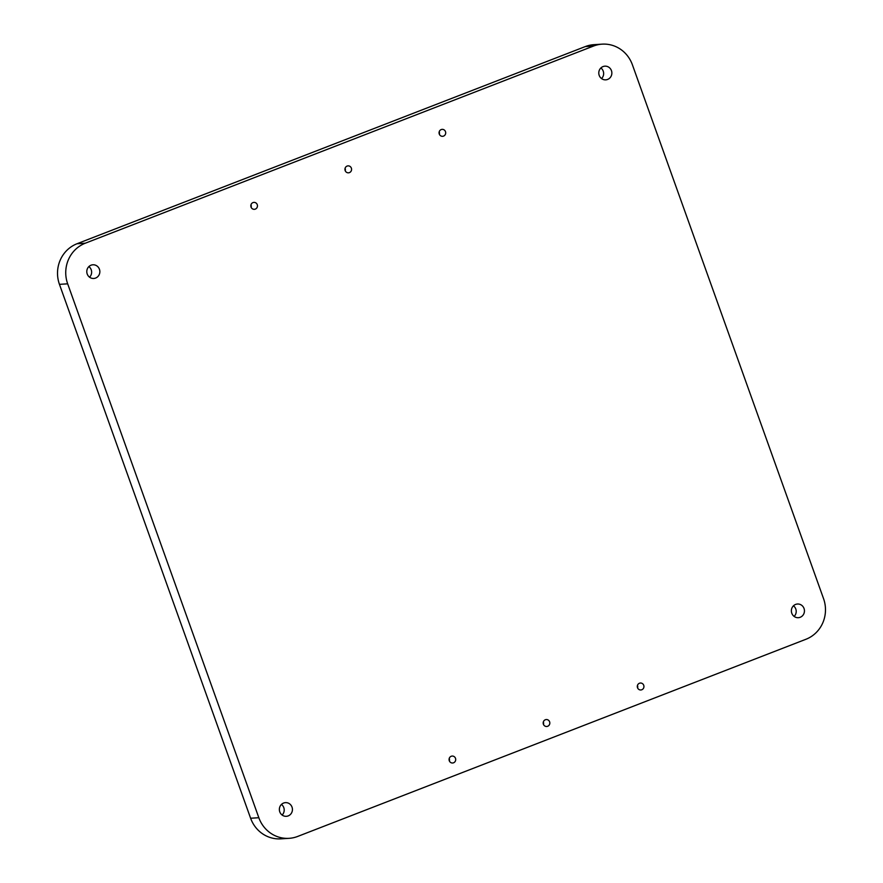 <?xml version="1.0" encoding="UTF-8"?>
<svg xmlns="http://www.w3.org/2000/svg" width="883" height="883" viewBox="0 0 883 883"><rect width="100%" height="100%" fill="white"/><g stroke="black" fill="none" stroke-linecap="round" stroke-linejoin="round"><path stroke-width="1.32" d="M794.126 616.422A6.854 6.534 86.4 0 0 793.453 605.804M804.027 608.475A6.854 6.534 -93.6 0 1 798.342 617.692A6.854 6.534 -93.6 0 1 791.786 613.221A6.854 6.534 -93.6 0 1 797.47 604.016A6.854 6.534 -93.6 0 1 804.027 608.475M282.118 815.042A6.854 6.534 86.4 0 0 281.445 804.424M292.019 807.106A6.854 6.534 -93.6 0 1 286.335 816.311A6.854 6.534 -93.6 0 1 279.779 811.852A6.854 6.534 -93.6 0 1 285.463 802.636A6.854 6.534 -93.6 0 1 292.019 807.106M89.547 277.196A6.854 6.534 86.4 0 0 88.874 266.578M99.437 269.249A6.854 6.534 -93.6 0 1 93.753 278.465A6.854 6.534 -93.6 0 1 87.207 273.995A6.854 6.534 -93.6 0 1 92.892 264.79A6.854 6.534 -93.6 0 1 99.437 269.249M601.555 78.576A6.854 6.534 86.4 0 0 600.881 67.958M611.444 70.629A6.854 6.534 -93.6 0 1 605.76 79.845A6.854 6.534 -93.6 0 1 599.204 75.375A6.854 6.534 -93.6 0 1 604.888 66.17A6.854 6.534 -93.6 0 1 611.444 70.629M251.125 207.273A3.477 3.322 86.4 0 0 250.971 204.834M257.251 204.657A3.477 3.322 -93.6 0 1 254.359 209.326A3.477 3.322 -93.6 0 1 251.037 207.064A3.477 3.322 -93.6 0 1 253.918 202.384A3.477 3.322 -93.6 0 1 257.251 204.657M345.242 170.761A3.477 3.322 86.4 0 0 345.087 168.322M351.368 168.145A3.477 3.322 -93.6 0 1 348.487 172.825A3.477 3.322 -93.6 0 1 345.154 170.551A3.477 3.322 -93.6 0 1 348.045 165.872A3.477 3.322 -93.6 0 1 351.368 168.145M439.359 134.249A3.477 3.322 86.4 0 0 439.204 131.81M445.485 131.633A3.477 3.322 -93.6 0 1 442.604 136.313A3.477 3.322 -93.6 0 1 439.27 134.039A3.477 3.322 -93.6 0 1 442.162 129.359A3.477 3.322 -93.6 0 1 445.485 131.633M449.359 760.947A3.477 3.322 86.4 0 0 449.204 758.508M455.496 758.32A3.477 3.322 -93.6 0 1 452.604 763A3.477 3.322 -93.6 0 1 449.281 760.738A3.477 3.322 -93.6 0 1 452.162 756.058A3.477 3.322 -93.6 0 1 455.496 758.32M637.603 687.923A3.477 3.322 86.4 0 0 637.449 685.484M643.729 685.296A3.477 3.322 -93.6 0 1 640.837 689.976A3.477 3.322 -93.6 0 1 637.515 687.714A3.477 3.322 -93.6 0 1 640.407 683.034A3.477 3.322 -93.6 0 1 643.729 685.296M543.475 724.435A3.477 3.322 86.4 0 0 543.321 721.996M549.612 721.808A3.477 3.322 -93.6 0 1 546.72 726.488A3.477 3.322 -93.6 0 1 543.398 724.226A3.477 3.322 -93.6 0 1 546.279 719.546A3.477 3.322 -93.6 0 1 549.612 721.808M297.692 836.433L805.936 639.27A31.622 30.165 86.4 0 0 823.552 598.652L632.383 64.757A31.622 30.165 86.4 0 0 602.151 44.15A31.622 30.165 86.4 0 0 593.531 46.048L85.287 243.211A31.622 30.165 86.4 0 0 67.671 283.829L258.84 817.724A31.622 30.165 86.4 0 0 289.083 838.331A31.622 30.165 86.4 0 0 297.692 836.433M258.84 817.724L250.617 818.243A31.622 30.165 86.4 0 0 280.849 838.85L289.083 838.331M250.617 818.243L59.448 284.348L67.671 283.829M85.287 243.211L77.064 243.73A31.622 30.165 86.4 0 0 59.448 284.348M77.064 243.73L585.308 46.567L593.531 46.048M602.151 44.15L593.917 44.669A31.622 30.165 86.4 0 0 585.308 46.567"/></g></svg>
